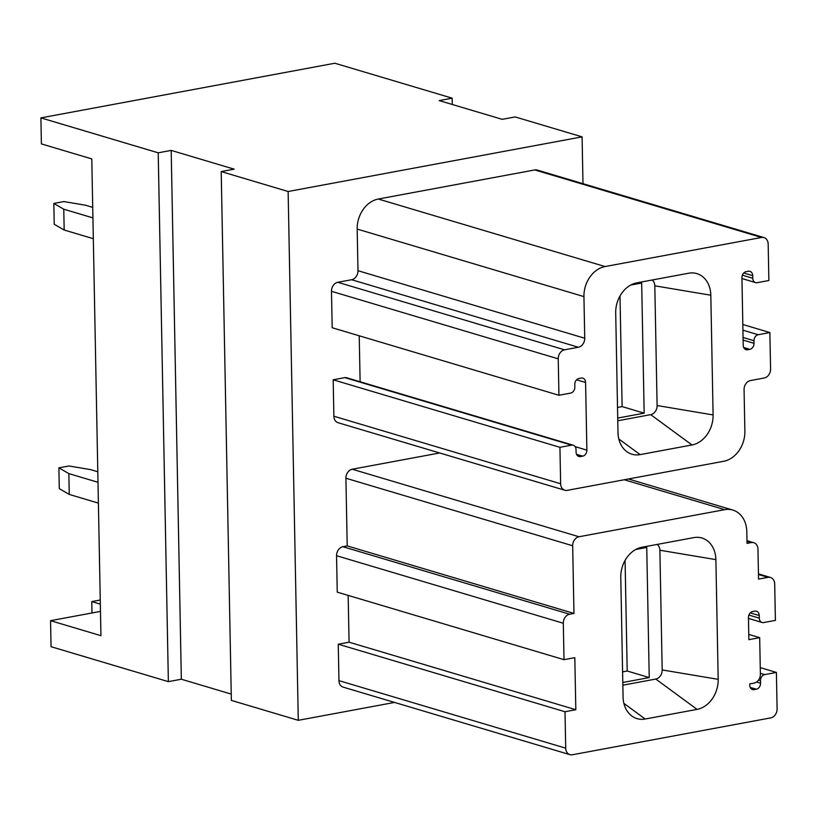 <?xml version="1.0" encoding="UTF-8"?>
<svg xmlns="http://www.w3.org/2000/svg" width="818" height="818" viewBox="0 0 818 818"><rect width="100%" height="100%" fill="white"/><g stroke="black" fill="none" stroke-linecap="round" stroke-linejoin="round"><path stroke-width="1.23" d="M100.481 611.394L50.552 620.678L100.941 635.678L91.79 158.907L41.401 143.907L40.9 117.884L334.859 63.231L452.17 98.17L452.293 104.479M452.17 98.17L439.205 100.583L502.191 119.336L515.166 116.933L582.089 136.862L582.989 183.682M50.552 620.678L51.053 646.701L168.365 681.639L158.211 152.813L40.9 117.884M221.208 171.576L288.13 191.504L298.284 720.321L231.361 700.392L221.208 171.576L234.173 169.162L171.187 150.4L181.34 679.226L168.365 681.639M171.187 150.4L158.211 152.813M231.238 694.083L181.34 679.226M394.542 702.427L298.284 720.321M582.089 136.862L288.13 191.504M742.366 275.165L752.785 278.273A5.348 4.223 106.6 0 0 755.576 282.599A5.348 4.223 106.6 0 0 757.202 282.67L768.879 280.502L768.174 244.071A8.027 6.329 106.6 0 0 763.981 237.578L537.221 170.052A8.027 6.329 106.6 0 0 534.788 169.939L378.305 199.03A26.759 21.115 106.6 0 0 357.18 229.081L357.977 270.707A8.027 6.329 106.6 0 1 351.648 279.725L337.814 282.292A8.027 6.329 106.6 0 0 331.474 291.31L332.18 327.742L558.929 395.268L570.606 393.1A5.348 4.223 106.6 0 0 574.829 387.088L574.778 384.491A5.348 4.223 106.6 0 1 579.001 378.478L581.158 378.08A5.348 4.223 106.6 0 1 582.784 378.151A5.348 4.223 106.6 0 1 585.586 382.476L586.884 450.145A5.348 4.223 106.6 0 1 582.661 456.147L580.504 456.556A5.348 4.223 106.6 0 1 578.878 456.475A5.348 4.223 106.6 0 1 576.077 452.149L576.025 449.552A5.348 4.223 106.6 0 0 573.234 445.227A5.348 4.223 106.6 0 0 571.608 445.145L559.931 447.313L560.637 483.755A8.027 6.329 106.6 0 0 564.829 490.238A8.027 6.329 106.6 0 0 567.263 490.35L723.756 461.26A26.759 21.115 106.6 0 0 744.871 431.219L744.073 389.583A8.027 6.329 106.6 0 1 750.403 380.575L764.237 377.998A8.027 6.329 106.6 0 0 770.576 368.99L769.871 332.548L742.826 324.49M573.234 445.227L346.474 377.701A5.348 4.223 106.6 0 0 344.848 377.619L333.171 379.797L333.877 416.229A8.027 6.329 106.6 0 0 338.069 422.712L564.829 490.238M360.114 381.761L359.225 335.799M573.97 613.428L347.21 545.903L345.912 478.233A8.027 6.329 106.6 0 1 352.241 469.225L579.001 536.751A8.027 6.329 106.6 0 0 572.672 545.759L573.97 613.428L569.645 614.226A8.027 6.329 106.6 0 0 563.305 623.244L564.011 659.676L574.819 657.672L575.821 709.717L349.061 642.191L338.253 644.206L338.949 680.637A8.027 6.329 106.6 0 0 343.141 687.12L569.901 754.646A8.027 6.329 106.6 0 0 572.344 754.769L770.76 717.877A8.027 6.329 106.6 0 0 777.1 708.869L776.405 672.437L764.728 674.605A5.348 4.223 106.6 0 0 760.505 680.607L760.556 683.214L756.568 682.028M349.061 642.191L348.161 595.402M347.21 545.903L342.885 546.71A8.027 6.329 106.6 0 0 336.556 555.719L337.251 592.15L564.011 659.676M352.241 469.225L439.685 452.967M100.338 604.134L91.78 601.588L91.994 612.968M91.78 601.588L100.256 600.013M333.171 379.797L559.931 447.313M351.648 279.725L578.398 347.251A8.027 6.329 106.6 0 0 584.737 338.233L583.94 296.607A26.759 21.115 106.6 0 1 605.064 266.556L761.538 237.465A8.027 6.329 106.6 0 1 763.981 237.578M578.398 347.251L564.563 349.818A8.027 6.329 106.6 0 0 558.234 358.836L558.929 395.268M742.928 330.175L758.204 334.726L769.871 332.548M758.204 334.726A5.348 4.223 106.6 0 0 753.981 340.728L754.032 343.335A5.348 4.223 106.6 0 1 749.809 349.337L747.642 349.746A5.348 4.223 106.6 0 1 746.016 349.664A5.348 4.223 106.6 0 1 743.225 345.339L741.926 277.68A5.348 4.223 106.6 0 1 746.149 271.668L748.306 271.269A5.348 4.223 106.6 0 1 749.932 271.341A5.348 4.223 106.6 0 1 752.734 275.666L752.785 278.273M615.698 312.895L617.999 432.61A26.749 21.104 106.6 0 0 625.484 450.585A26.749 21.104 106.6 0 0 640.116 454.614L691.987 444.972A26.749 21.104 106.6 0 0 713.102 414.93L710.811 295.216A26.749 21.104 106.6 0 0 689.4 273.089A26.749 21.104 106.6 0 0 688.695 273.212L636.813 282.854A26.749 21.104 106.6 0 0 615.698 312.895M617.774 420.769L650.699 414.644A8.108 6.401 106.6 0 0 657.11 405.534L654.809 285.819A8.108 6.401 106.6 0 0 652.089 280.012M630.658 285.083L641.67 283.038L644.165 413.162L617.723 418.08M619.993 295.983L622.12 406.597L644.165 413.162M622.12 406.597L617.518 407.456M622.59 671.864L627.191 671.005L649.236 677.57L622.795 682.488M625.075 560.402L627.191 671.005M649.236 677.57L646.741 547.447L635.729 549.491M622.846 685.177L655.78 679.052A8.108 6.401 106.6 0 0 662.181 669.942L659.881 550.228A8.108 6.401 106.6 0 0 657.161 544.42M693.766 537.62A26.749 21.104 -73.4 0 1 694.472 537.498A26.749 21.104 -73.4 0 1 715.883 559.624L718.184 679.339A26.749 21.104 -73.4 0 1 697.069 709.38L645.187 719.022A26.749 21.104 -73.4 0 1 630.566 714.993A26.749 21.104 -73.4 0 1 623.081 697.018L620.78 577.303A26.749 21.104 -73.4 0 1 641.895 547.262L693.766 537.62M579.001 536.751L724.687 509.665A26.759 21.115 106.6 0 1 732.816 510.064L628.449 478.98M575.821 709.717L565.013 711.732L565.708 748.163A8.027 6.329 106.6 0 0 569.901 754.646M750.218 687.396L756.333 689.216A5.348 4.223 106.6 0 0 760.556 683.214M756.333 689.216L754.176 689.625L751.139 688.725M758.47 574.492L768.071 577.344A8.027 6.329 106.6 0 1 770.505 577.467A8.027 6.329 106.6 0 1 774.697 583.95L775.403 620.381L763.726 622.549A5.348 4.223 106.6 0 1 762.1 622.478A5.348 4.223 106.6 0 1 759.308 618.152L759.257 615.545A5.348 4.223 106.6 0 0 756.456 611.23A5.348 4.223 106.6 0 0 754.83 611.148L752.672 611.547A5.348 4.223 106.6 0 0 748.45 617.559L748.869 639.676L759.677 637.672L760.382 674.104A8.027 6.329 106.6 0 1 754.043 683.112L749.728 683.92L749.748 685.218A5.348 4.223 106.6 0 0 752.54 689.543A5.348 4.223 106.6 0 0 754.176 689.625M768.071 577.344L758.552 579.113L757.979 549.185A8.027 6.329 106.6 0 0 753.787 542.702A8.027 6.329 106.6 0 0 751.343 542.579L747.028 543.387L746.803 531.68A26.759 21.115 106.6 0 0 732.816 510.064M760.259 667.621L776.405 672.437M338.253 644.206L565.013 711.732M748.777 634.42L759.677 637.672M92.925 217.885L63.773 209.203L53.824 203.437L63.855 201.565L85.389 205.185L92.72 207.363M53.824 203.437L54.223 224.255L64.172 230.022L63.773 209.203M93.324 238.703L64.172 230.022M97.996 482.293L68.855 473.612L58.896 467.845L68.927 465.984L90.471 469.593L97.802 471.771M58.896 467.845L59.295 488.663L69.254 494.43L68.855 473.612M98.395 503.111L69.254 494.43M333.877 416.229L560.637 483.755M576.547 454.327L582.661 456.147M575.146 446.648L586.884 450.145M577.467 455.646L580.504 456.556M344.848 377.619L571.608 445.145M576.608 379.808L585.586 382.476M357.977 270.707L584.737 338.233M337.814 282.292L564.563 349.818M331.474 291.31L558.234 358.836M534.788 169.939L761.538 237.465M378.305 199.03L605.064 266.556M357.18 229.081L583.94 296.607M743.071 337.476L753.981 340.728M743.122 340.084L754.032 343.335M743.695 347.517L749.809 349.337M744.615 348.836L747.642 349.746M743.756 272.997L752.734 275.666M654.809 285.819L710.811 295.216M713.102 414.93L657.11 405.534M650.699 414.644L691.987 444.972M640.116 454.614L618.807 438.969M659.881 550.228L715.883 559.624M718.184 679.339L662.181 669.942M655.78 679.052L697.069 709.38M645.187 719.022L623.889 703.378M759.308 618.152L748.899 615.054M750.28 612.876L759.257 615.545M758.552 680.024L760.505 680.607M764.728 674.605L760.362 673.306M624.246 479.757L724.687 509.665M338.949 680.637L565.708 748.163M342.885 546.71L569.645 614.226M336.556 555.719L563.305 623.244M746.987 541.281L751.343 542.579M345.912 478.233L572.672 545.759M741.936 278.529L755.576 282.599M770.505 577.467L758.46 573.878M762.1 622.478L748.47 618.418M746.977 540.667L753.787 542.702"/></g></svg>
